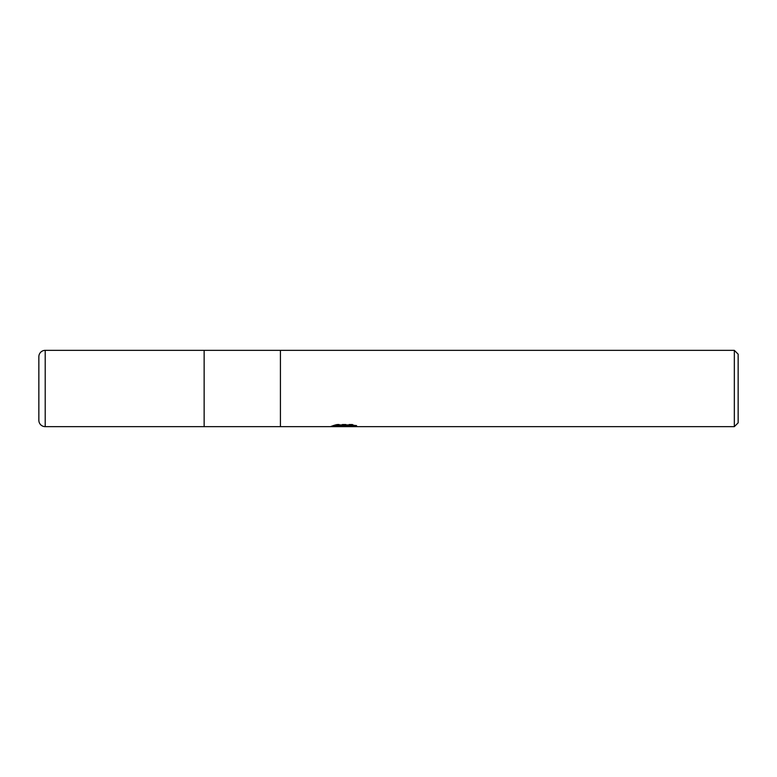 <?xml version="1.0" encoding="UTF-8"?>
<svg xmlns="http://www.w3.org/2000/svg" width="777" height="777" viewBox="0 0 777 777"><rect width="100%" height="100%" fill="white"/><g stroke="black" fill="none" stroke-linecap="round" stroke-linejoin="round"><path stroke-width="0.58" stroke-dasharray="3.88 2.91" d="M339.568 426.272L336.606 424.922L336.606 424.252L342.191 426.01L354.021 424.97L354.021 425.699L348.038 426.01M354.021 425.699L354.021 426.34L354.021 425.621L347.892 426.039M348.009 426.641L354.021 426.34M353.904 425.262L356.711 425.388L352.35 424.252L337.305 424.252L337.305 424.922M352.35 424.252L352.35 424.922M356.711 425.388L356.711 426.039M342.268 426.641L331.021 426.641L331.021 426.01L342.191 426.01M344.59 425.689L343.997 426.01M354.021 424.97L354.021 425.621M348.077 426.641L343.978 426.641M337.305 424.252L333.333 425.272L335.732 425.272M345.522 425.272L331.021 426.01M332.08 425.66L337.111 424.135M333.333 425.272L333.333 425.922M331.284 425.922L331.284 426.563M337.111 424.805L332.08 426.311M280.429 350.359L280.429 426.641L280.429 350.359M734.333 350.359L734.333 426.641M738.15 354.166L738.15 422.834M204.137 350.359L204.137 426.641L204.137 350.359M38.85 356.711L38.85 420.289M45.212 350.359L45.212 426.641M343.92 426.622L343.92 425.99"/><path stroke-width="1.17" d="M734.333 426.641L204.137 426.641L204.137 350.359L734.333 350.359L738.15 354.166L738.15 422.834L734.333 426.641L734.333 350.359M280.429 426.641L280.429 350.359L280.429 426.641M344.59 426.33L331.021 426.641L345.522 425.922L333.333 425.922L337.305 424.922L352.35 424.922L356.711 426.039L343.978 426.641L344.59 425.981L353.904 425.262M342.113 426.641L339.568 426.272M347.892 426.039L344.017 426.641M335.732 425.272L345.522 425.272L345.522 425.922M45.212 350.359A6.362 6.362 0 0 0 38.85 356.711L38.85 420.289A6.362 6.362 0 0 0 45.212 426.641L45.212 350.359L204.137 350.359L204.137 426.641L45.212 426.641M347.892 426.622L347.892 425.981"/></g></svg>
